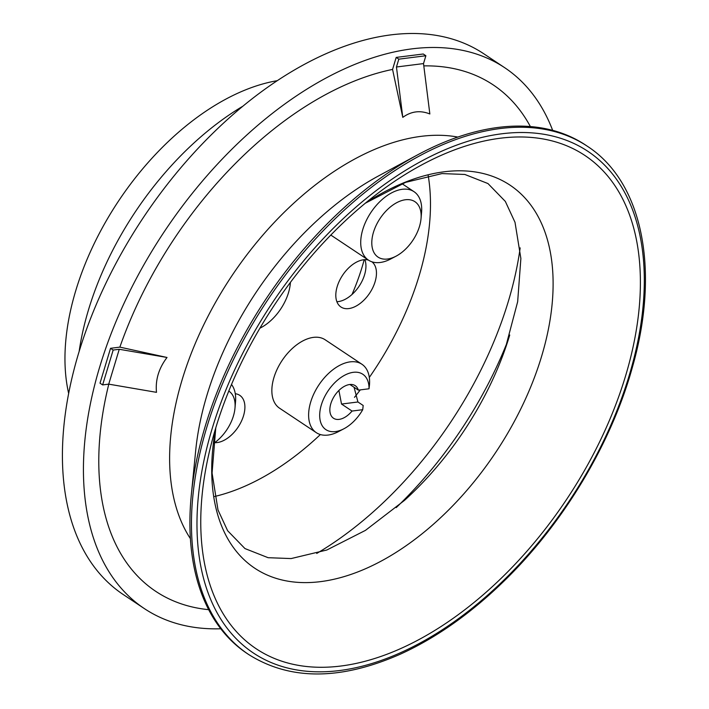 <?xml version="1.0" encoding="UTF-8"?>
<svg xmlns="http://www.w3.org/2000/svg" width="709" height="709" viewBox="0 0 709 709"><rect width="100%" height="100%" fill="white"/><g stroke="black" fill="none" stroke-linecap="round" stroke-linejoin="round"><path stroke-width="1.06" d="M242.15 106.625A234.918 139.07 123.7 0 0 88.563 309.611A234.918 139.07 123.7 0 0 79.142 351.46M402.792 117.375C411.185 111.251 420.207 110.117 429.849 113.963L423.512 63.588L396.455 67L402.792 117.375L392.564 69.42A304.276 180.139 123.7 0 0 119.865 347.126L110.542 348.305L113.165 350.051L119.254 349.28L108.725 384.145L156.494 392.334C155.28 379.9 158.789 368.281 167.023 357.469L119.865 347.126M392.564 69.42L396.189 57.411L423.255 53.999L425.879 55.745L423.512 63.588M113.165 350.051L102.637 384.916L108.725 384.145M110.542 348.305L100.013 383.17L102.637 384.916M119.254 349.28L167.023 357.469M338.893 390.464L341.525 404.05L352.036 411.052A19.577 11.592 -56.3 0 1 333.522 418.248A19.577 11.592 -56.3 0 1 334.719 395.533A19.577 11.592 -56.3 0 1 355.218 385.661A19.577 11.592 -56.3 0 1 358.346 390.127L369.043 388.78L369.504 384.562A41.113 24.336 -56.3 0 0 361.9 364.24A41.113 24.336 -56.3 0 0 318.855 384.969A41.113 24.336 -56.3 0 0 316.329 432.676A41.113 24.336 -56.3 0 0 338.539 431.586L343.9 428.768A33.279 19.701 -56.3 0 1 319.688 414.969A33.279 19.701 -56.3 0 1 344.689 375.212A33.279 19.701 -56.3 0 1 369.043 388.78M352.036 411.052L362.733 409.696L363.185 405.486L357.93 401.985L354.083 387.291M358.346 390.127L349.883 384.491M214.721 442.664A27.403 16.227 123.7 0 0 243.524 415.766A27.403 16.227 123.7 0 0 239.775 395.347A27.403 16.227 123.7 0 0 235.273 393.725M336.89 301.715A27.403 16.227 123.7 0 0 364.568 274.808A27.403 16.227 123.7 0 0 364.869 259.68M368.352 260.052A27.403 16.227 123.7 0 0 337.192 286.578A27.403 16.227 123.7 0 0 340.949 307.006A27.403 16.227 123.7 0 0 375.079 281.81A27.403 16.227 123.7 0 0 371.915 261.807M362.733 409.696A33.279 19.701 -56.3 0 1 343.9 428.768M228.777 391.076A33.279 19.701 -56.3 0 1 234.989 408.065A33.279 19.701 -56.3 0 1 233.429 415.944A33.279 19.701 -56.3 0 1 213.409 443.586M231.515 384.473A41.113 24.336 -56.3 0 1 235.512 402.03L234.989 408.065M419.471 226.49A33.279 19.701 -56.3 0 1 396.003 256.206A33.279 19.701 -56.3 0 1 371.817 241.609A33.279 19.701 -56.3 0 1 398.236 201.923A33.279 19.701 -56.3 0 1 421.031 218.611A33.279 19.701 -56.3 0 1 419.471 226.49M396.003 256.206L390.641 259.015A41.113 24.336 -56.3 0 1 368.432 260.106A41.113 24.336 -56.3 0 1 370.958 212.399A41.113 24.336 -56.3 0 1 414.003 191.669A41.113 24.336 -56.3 0 1 421.554 212.576L421.031 218.611M330.828 235.033A41.113 24.336 123.7 0 0 331.661 235.627L368.432 260.106M361.9 364.24L325.13 339.753A41.113 24.336 123.7 0 0 273.931 377.56A41.113 24.336 123.7 0 0 279.559 408.198L316.329 432.676M352.01 294.492A176.186 104.303 123.7 0 0 364.196 259.716M276.882 80.746A215.341 127.487 123.7 0 0 75.828 290.415A215.341 127.487 123.7 0 0 68.676 393.486M552.648 130.341A324.961 192.387 123.7 0 0 504.551 67.603L483.538 53.609A324.961 192.387 123.7 0 0 78.85 352.426A324.961 192.387 123.7 0 0 123.357 594.612L144.37 608.606A324.961 192.387 123.7 0 0 220.809 628.768M504.551 67.603A324.961 192.387 123.7 0 0 99.863 366.42A324.961 192.387 123.7 0 0 144.37 608.606M530.359 126.539A304.276 180.139 123.7 0 0 423.796 65.884M108.796 384.163A304.276 180.139 123.7 0 0 208.703 609.669M587.203 146.151L585.634 145.097A305.384 180.795 123.7 0 0 417.574 154.872A305.384 180.795 123.7 0 0 205.326 425.914A305.384 180.795 123.7 0 0 191.333 494.687A305.384 180.795 123.7 0 0 247.149 653.512L248.726 654.558C290.025 680.543 340.515 680.436 400.195 654.239C436.514 637.719 471.503 612.957 505.154 579.98C564.098 522.347 611.637 442.779 632.534 366.757C660.159 270.023 642.753 182.027 587.203 146.151A305.384 180.795 123.7 0 0 206.904 426.96A305.384 180.795 123.7 0 0 248.726 654.558M215.749 427.926A296.38 175.46 123.7 0 0 210.529 446.936A296.38 175.46 123.7 0 0 390.234 652.98A296.38 175.46 123.7 0 0 640.342 277.308A296.38 175.46 123.7 0 0 380.919 190.996A296.38 175.46 123.7 0 0 215.749 427.926M214.597 496.486A227.943 134.94 123.7 0 0 320.379 434.555M354.482 397.341A227.943 134.94 123.7 0 0 360.278 389.888M369.309 377.445A227.943 134.94 123.7 0 0 428.209 175.637M259.937 328.161A39.155 23.175 123.7 0 0 290.398 282.412M425.879 55.745L398.821 59.157L396.455 67M396.189 57.411L398.821 59.157M508.539 338.911A288.678 170.904 -56.3 0 1 396.216 507.617M215.766 427.882L212.071 473.018L218.009 509.984L227.633 530.74L244.959 548.571L268.126 557.699L291.133 558.568L326.805 550.016L365.445 530.376L404.44 500.421A231.028 136.766 123.7 0 0 505.074 349.271A231.028 136.766 123.7 0 0 509.744 335.02M316.719 553.454A290.078 171.729 123.7 0 0 520.158 247.884M212.23 428.369A301.476 178.473 123.7 0 0 454.584 621.456A301.476 178.473 123.7 0 0 594.966 156.485A301.476 178.473 123.7 0 0 212.23 428.369M357.93 401.985L341.525 404.05M457.801 137.059A248.832 147.312 123.7 0 0 182.195 379.563A248.832 147.312 123.7 0 0 190.42 538.68M417.574 154.872L378.659 175.859A246.989 146.222 123.7 0 0 206.993 395.064A246.989 146.222 123.7 0 0 195.684 450.694L191.333 494.687M215.731 427.988A230.159 136.261 123.7 0 0 363.469 569.619A230.159 136.261 123.7 0 0 553.109 284.77A230.159 136.261 123.7 0 0 365.445 203.111M402.092 183.737L414.003 191.669M505.074 349.271L517.659 301.733L520.876 258.51L515.009 222.307L505.331 201.409L487.978 183.56L464.838 174.458L441.973 173.581L405.583 182.364L365.365 203.182"/></g></svg>
